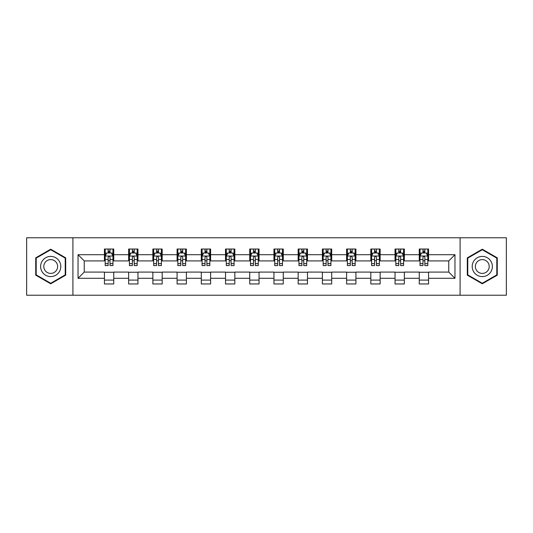 <?xml version="1.0" encoding="UTF-8"?>
<svg xmlns="http://www.w3.org/2000/svg" width="533" height="533" viewBox="0 0 533 533"><rect width="100%" height="100%" fill="white"/><g stroke="black" fill="none" stroke-linecap="round" stroke-linejoin="round"><path stroke-width="0.8" d="M460.086 295.222L506.35 295.222L506.35 237.778L460.086 237.778L460.086 295.222L72.914 295.222L72.914 237.778L26.65 237.778L26.65 295.222L72.914 295.222M460.086 237.778L72.914 237.778M428.572 254.701L428.572 249.038L419.258 249.038L419.258 254.701L404.354 254.701L404.354 249.038L395.04 249.038L395.04 254.701L380.136 254.701L380.136 249.038L370.821 249.038L370.821 254.701L355.917 254.701L355.917 249.038L346.603 249.038L346.603 254.701L331.699 254.701L331.699 249.038L322.385 249.038L322.385 254.701L307.481 254.701L307.481 249.038L298.167 249.038L298.167 254.701L283.27 254.701L283.27 249.038L273.949 249.038L273.949 254.701L259.051 254.701L259.051 249.038L249.73 249.038L249.73 254.701L234.833 254.701L234.833 249.038L225.519 249.038L225.519 254.701L210.615 254.701L210.615 249.038L201.301 249.038L201.301 254.701L186.397 254.701L186.397 249.038L177.083 249.038L177.083 254.701L162.179 254.701L162.179 249.038L152.864 249.038L152.864 254.701L137.96 254.701L137.96 249.038L128.646 249.038L128.646 254.701L113.742 254.701L113.742 249.038L104.428 249.038L104.428 254.701L78.038 254.701L78.038 278.299L84.247 272.09L104.428 272.09L104.428 283.962L113.742 283.962L113.742 272.09L128.646 272.09L128.646 283.962L137.96 283.962L137.96 272.09L152.864 272.09L152.864 283.962L162.179 283.962L162.179 272.09L177.083 272.09L177.083 283.962L186.397 283.962L186.397 272.09L201.301 272.09L201.301 283.962L210.615 283.962L210.615 272.09L225.519 272.09L225.519 283.962L234.833 283.962L234.833 272.09L249.73 272.09L249.73 283.962L259.051 283.962L259.051 272.09L273.949 272.09L273.949 283.962L283.27 283.962L283.27 272.09L298.167 272.09L298.167 283.962L307.481 283.962L307.481 272.09L322.385 272.09L322.385 283.962L331.699 283.962L331.699 272.09L346.603 272.09L346.603 283.962L355.917 283.962L355.917 272.09L370.821 272.09L370.821 283.962L380.136 283.962L380.136 272.09L395.04 272.09L395.04 283.962L404.354 283.962L404.354 272.09L419.258 272.09L419.258 283.962L428.572 283.962L428.572 272.09L448.753 272.09L448.753 260.91L428.572 260.91L428.572 254.701L454.962 254.701L454.962 278.299L428.572 278.299M419.258 278.299L404.354 278.299M395.04 278.299L380.136 278.299M370.821 278.299L355.917 278.299M346.603 278.299L331.699 278.299M322.385 278.299L307.481 278.299M298.167 278.299L283.27 278.299M273.949 278.299L259.051 278.299M249.73 278.299L234.833 278.299M225.519 278.299L210.615 278.299M201.301 278.299L186.397 278.299M177.083 278.299L162.179 278.299M152.864 278.299L137.96 278.299M128.646 278.299L113.742 278.299M104.428 278.299L78.038 278.299M419.258 254.701L419.258 260.91L404.354 260.91L404.354 254.701M395.04 254.701L395.04 260.91L380.136 260.91L380.136 254.701M370.821 254.701L370.821 260.91L355.917 260.91L355.917 254.701M346.603 254.701L346.603 260.91L331.699 260.91L331.699 254.701M322.385 254.701L322.385 260.91L307.481 260.91L307.481 254.701M298.167 254.701L298.167 260.91L283.27 260.91L283.27 254.701M273.949 254.701L273.949 260.91L259.051 260.91L259.051 254.701M249.73 254.701L249.73 260.91L234.833 260.91L234.833 254.701M225.519 254.701L225.519 260.91L210.615 260.91L210.615 254.701M201.301 254.701L201.301 260.91L186.397 260.91L186.397 254.701M177.083 254.701L177.083 260.91L162.179 260.91L162.179 254.701M152.864 254.701L152.864 260.91L137.96 260.91L137.96 254.701M128.646 254.701L128.646 260.91L113.742 260.91L113.742 254.701M104.428 254.701L104.428 260.91L84.247 260.91L78.038 254.701M84.247 260.91L84.247 272.09M454.962 278.299L448.753 272.09M448.753 260.91L454.962 254.701M104.428 252.915L105.201 252.915M108.152 252.915L110.018 252.915M112.963 252.915L113.742 252.915M104.428 260.757L105.201 260.757M108.152 260.757L110.018 260.757M112.963 260.757L113.742 260.757M104.428 272.243L113.742 272.243M104.428 280.085L113.742 280.085M128.646 272.243L137.96 272.243M128.646 280.085L137.96 280.085M128.646 252.915L129.419 252.915M132.371 252.915L134.236 252.915M137.181 252.915L137.96 252.915M128.646 260.757L129.419 260.757M132.371 260.757L134.236 260.757M137.181 260.757L137.96 260.757M152.864 272.243L162.179 272.243M152.864 280.085L162.179 280.085M152.864 252.915L153.637 252.915M156.589 252.915L158.454 252.915M161.399 252.915L162.179 252.915M152.864 260.757L153.637 260.757M156.589 260.757L158.454 260.757M161.399 260.757L162.179 260.757M177.083 272.243L186.397 272.243M177.083 280.085L186.397 280.085M177.083 252.915L177.855 252.915M180.807 252.915L182.666 252.915M185.617 252.915L186.397 252.915M177.083 260.757L177.855 260.757M180.807 260.757L182.666 260.757M185.617 260.757L186.397 260.757M201.301 272.243L210.615 272.243M201.301 280.085L210.615 280.085M201.301 252.915L202.074 252.915M205.025 252.915L206.884 252.915M209.835 252.915L210.615 252.915M201.301 260.757L202.074 260.757M205.025 260.757L206.884 260.757M209.835 260.757L210.615 260.757M225.519 272.243L234.833 272.243M225.519 280.085L234.833 280.085M225.519 252.915L226.292 252.915M229.243 252.915L231.102 252.915M234.054 252.915L234.833 252.915M225.519 260.757L226.292 260.757M229.243 260.757L231.102 260.757M234.054 260.757L234.833 260.757M249.73 272.243L259.051 272.243M249.73 280.085L259.051 280.085M249.73 252.915L250.51 252.915M253.461 252.915L255.32 252.915M258.272 252.915L259.051 252.915M249.73 260.757L250.51 260.757M253.461 260.757L255.32 260.757M258.272 260.757L259.051 260.757M273.949 272.243L283.27 272.243M273.949 280.085L283.27 280.085M273.949 252.915L274.728 252.915M277.68 252.915L279.539 252.915M282.49 252.915L283.27 252.915M273.949 260.757L274.728 260.757M277.68 260.757L279.539 260.757M282.49 260.757L283.27 260.757M298.167 272.243L307.481 272.243M298.167 280.085L307.481 280.085M298.167 252.915L298.946 252.915M301.898 252.915L303.757 252.915M306.708 252.915L307.481 252.915M298.167 260.757L298.946 260.757M301.898 260.757L303.757 260.757M306.708 260.757L307.481 260.757M322.385 272.243L331.699 272.243M322.385 280.085L331.699 280.085M322.385 252.915L323.165 252.915M326.116 252.915L327.975 252.915M330.926 252.915L331.699 252.915M322.385 260.757L323.165 260.757M326.116 260.757L327.975 260.757M330.926 260.757L331.699 260.757M346.603 272.243L355.917 272.243M346.603 280.085L355.917 280.085M346.603 252.915L347.383 252.915M350.334 252.915L352.193 252.915M355.145 252.915L355.917 252.915M346.603 260.757L347.383 260.757M350.334 260.757L352.193 260.757M355.145 260.757L355.917 260.757M370.821 272.243L380.136 272.243M370.821 280.085L380.136 280.085M370.821 252.915L371.601 252.915M374.546 252.915L376.411 252.915M379.363 252.915L380.136 252.915M370.821 260.757L371.601 260.757M374.546 260.757L376.411 260.757M379.363 260.757L380.136 260.757M395.04 272.243L404.354 272.243M395.04 280.085L404.354 280.085M395.04 252.915L395.819 252.915M398.764 252.915L400.629 252.915M403.581 252.915L404.354 252.915M395.04 260.757L395.819 260.757M398.764 260.757L400.629 260.757M403.581 260.757L404.354 260.757M419.258 272.243L428.572 272.243M419.258 280.085L428.572 280.085M419.258 252.915L420.037 252.915M422.982 252.915L424.848 252.915M427.799 252.915L428.572 252.915M419.258 260.757L420.037 260.757M422.982 260.757L424.848 260.757M427.799 260.757L428.572 260.757M50.715 283.796L65.692 275.148L65.692 257.852L50.715 249.204L35.731 257.852L35.731 275.148L50.715 283.796M497.269 257.852L482.285 249.204L467.308 257.852L467.308 275.148L482.285 283.796L497.269 275.148L497.269 257.852M110.018 251.056L108.152 251.056M112.963 263.622L110.018 263.622L110.018 265.567L112.963 265.567L112.963 256.1L111.41 252.995L106.753 252.995L105.201 256.1L105.201 265.567L108.152 265.567L108.152 263.622L105.201 263.622M105.201 256.1L105.201 249.038M112.963 256.1L112.963 249.038M108.152 252.995L108.152 249.038M110.018 249.038L110.018 252.995M110.018 263.622L110.018 257.266C109.398 256.067 108.772 256.067 108.152 257.266L108.152 263.622M59.449 271.544A10.094 10.094 0 0 0 55.758 257.759A10.094 10.094 0 0 0 41.974 261.456A10.094 10.094 0 0 0 45.665 275.241A10.094 10.094 0 0 0 59.449 271.544M56.698 269.951A6.909 6.909 0 0 0 54.166 260.517A6.909 6.909 0 0 0 44.732 263.049A6.909 6.909 0 0 0 47.257 272.483A6.909 6.909 0 0 0 56.698 269.951M36.197 274.881L36.197 258.119L50.715 249.737L65.226 258.119L65.226 274.881L50.715 283.263L36.197 274.881M482.285 256.406A10.094 10.094 0 0 0 472.198 266.5A10.094 10.094 0 0 0 482.285 276.594A10.094 10.094 0 0 0 492.379 266.5A10.094 10.094 0 0 0 482.285 256.406M482.285 259.591A6.909 6.909 0 0 0 475.376 266.5A6.909 6.909 0 0 0 482.285 273.409A6.909 6.909 0 0 0 489.194 266.5A6.909 6.909 0 0 0 482.285 259.591M496.803 274.881L482.285 283.263L467.774 274.881L467.774 258.119L482.285 249.737L496.803 258.119L496.803 274.881M134.236 251.056L132.371 251.056M137.181 263.622L134.236 263.622L134.236 265.567L137.181 265.567L137.181 256.1L135.629 252.995L130.971 252.995L129.419 256.1L129.419 265.567L132.371 265.567L132.371 263.622L129.419 263.622M129.419 256.1L129.419 249.038M137.181 256.1L137.181 249.038M132.371 252.995L132.371 249.038M134.236 249.038L134.236 252.995M134.236 263.622L134.236 257.266C133.61 256.067 132.99 256.067 132.371 257.266L132.371 263.622M158.454 251.056L156.589 251.056M161.399 263.622L158.454 263.622L158.454 265.567L161.399 265.567L161.399 256.1L159.847 252.995L155.19 252.995L153.637 256.1L153.637 265.567L156.589 265.567L156.589 263.622L153.637 263.622M153.637 256.1L153.637 249.038M161.399 256.1L161.399 249.038M156.589 252.995L156.589 249.038M158.454 249.038L158.454 252.995M158.454 263.622L158.454 257.266C157.828 256.067 157.208 256.067 156.589 257.266L156.589 263.622M182.666 251.056L180.807 251.056M185.617 263.622L182.666 263.622L182.666 265.567L185.617 265.567L185.617 256.1L184.065 252.995L179.408 252.995L177.855 256.1L177.855 265.567L180.807 265.567L180.807 263.622L177.855 263.622M177.855 256.1L177.855 249.038M185.617 256.1L185.617 249.038M180.807 252.995L180.807 249.038M182.666 249.038L182.666 252.995M182.666 263.622L182.666 257.266C182.046 256.067 181.427 256.067 180.807 257.266L180.807 263.622M206.884 251.056L205.025 251.056M209.835 263.622L206.884 263.622L206.884 265.567L209.835 265.567L209.835 256.1L208.283 252.995L203.626 252.995L202.074 256.1L202.074 265.567L205.025 265.567L205.025 263.622L202.074 263.622M202.074 256.1L202.074 249.038M209.835 256.1L209.835 249.038M205.025 252.995L205.025 249.038M206.884 249.038L206.884 252.995M206.884 263.622L206.884 257.266C206.264 256.067 205.645 256.067 205.025 257.266L205.025 263.622M231.102 251.056L229.243 251.056M234.054 263.622L231.102 263.622L231.102 265.567L234.054 265.567L234.054 256.1L232.501 252.995L227.844 252.995L226.292 256.1L226.292 265.567L229.243 265.567L229.243 263.622L226.292 263.622M226.292 256.1L226.292 249.038M234.054 256.1L234.054 249.038M229.243 252.995L229.243 249.038M231.102 249.038L231.102 252.995M231.102 263.622L231.102 257.266C230.483 256.067 229.863 256.067 229.243 257.266L229.243 263.622M255.32 251.056L253.461 251.056M258.272 263.622L255.32 263.622L255.32 265.567L258.272 265.567L258.272 256.1L256.719 252.995L252.062 252.995L250.51 256.1L250.51 265.567L253.461 265.567L253.461 263.622L250.51 263.622M250.51 256.1L250.51 249.038M258.272 256.1L258.272 249.038M253.461 252.995L253.461 249.038M255.32 249.038L255.32 252.995M255.32 263.622L255.32 257.266C254.701 256.067 254.081 256.067 253.461 257.266L253.461 263.622M279.539 251.056L277.68 251.056M282.49 263.622L279.539 263.622L279.539 265.567L282.49 265.567L282.49 256.1L280.938 252.995L276.281 252.995L274.728 256.1L274.728 265.567L277.68 265.567L277.68 263.622L274.728 263.622M274.728 256.1L274.728 249.038M282.49 256.1L282.49 249.038M277.68 252.995L277.68 249.038M279.539 249.038L279.539 252.995M279.539 263.622L279.539 257.266C278.919 256.067 278.299 256.067 277.68 257.266L277.68 263.622M303.757 251.056L301.898 251.056M306.708 263.622L303.757 263.622L303.757 265.567L306.708 265.567L306.708 256.1L305.156 252.995L300.499 252.995L298.946 256.1L298.946 265.567L301.898 265.567L301.898 263.622L298.946 263.622M298.946 256.1L298.946 249.038M306.708 256.1L306.708 249.038M301.898 252.995L301.898 249.038M303.757 249.038L303.757 252.995M303.757 263.622L303.757 257.266C303.137 256.067 302.517 256.067 301.898 257.266L301.898 263.622M327.975 251.056L326.116 251.056M330.926 263.622L327.975 263.622L327.975 265.567L330.926 265.567L330.926 256.1L329.374 252.995L324.717 252.995L323.165 256.1L323.165 265.567L326.116 265.567L326.116 263.622L323.165 263.622M323.165 256.1L323.165 249.038M330.926 256.1L330.926 249.038M326.116 252.995L326.116 249.038M327.975 249.038L327.975 252.995M327.975 263.622L327.975 257.266C327.355 256.067 326.736 256.067 326.116 257.266L326.116 263.622M352.193 251.056L350.334 251.056M355.145 263.622L352.193 263.622L352.193 265.567L355.145 265.567L355.145 256.1L353.592 252.995L348.935 252.995L347.383 256.1L347.383 265.567L350.334 265.567L350.334 263.622L347.383 263.622M347.383 256.1L347.383 249.038M355.145 256.1L355.145 249.038M350.334 252.995L350.334 249.038M352.193 249.038L352.193 252.995M352.193 263.622L352.193 257.266C351.573 256.067 350.954 256.067 350.334 257.266L350.334 263.622M376.411 251.056L374.546 251.056M379.363 263.622L376.411 263.622L376.411 265.567L379.363 265.567L379.363 256.1L377.81 252.995L373.153 252.995L371.601 256.1L371.601 265.567L374.546 265.567L374.546 263.622L371.601 263.622M371.601 256.1L371.601 249.038M379.363 256.1L379.363 249.038M374.546 252.995L374.546 249.038M376.411 249.038L376.411 252.995M376.411 263.622L376.411 257.266C375.792 256.067 375.172 256.067 374.546 257.266L374.546 263.622M400.629 251.056L398.764 251.056M403.581 263.622L400.629 263.622L400.629 265.567L403.581 265.567L403.581 256.1L402.029 252.995L397.371 252.995L395.819 256.1L395.819 265.567L398.764 265.567L398.764 263.622L395.819 263.622M395.819 256.1L395.819 249.038M403.581 256.1L403.581 249.038M398.764 252.995L398.764 249.038M400.629 249.038L400.629 252.995M400.629 263.622L400.629 257.266C400.01 256.067 399.39 256.067 398.764 257.266L398.764 263.622M424.848 251.056L422.982 251.056M427.799 263.622L424.848 263.622L424.848 265.567L427.799 265.567L427.799 256.1L426.247 252.995L421.59 252.995L420.037 256.1L420.037 265.567L422.982 265.567L422.982 263.622L420.037 263.622M420.037 256.1L420.037 249.038M427.799 256.1L427.799 249.038M422.982 252.995L422.982 249.038M424.848 249.038L424.848 252.995M424.848 263.622L424.848 257.266C424.228 256.067 423.608 256.067 422.982 257.266L422.982 263.622M112.929 256.02L105.241 256.02M105.201 253.182L106.66 253.182M111.504 253.182L112.963 253.182M108.152 259.458L105.201 259.458M112.963 259.458L110.018 259.458M110.018 252.042L108.152 252.042M137.141 256.02L129.459 256.02M129.419 253.182L130.878 253.182M135.722 253.182L137.181 253.182M132.371 259.458L129.419 259.458M137.181 259.458L134.236 259.458M134.236 252.042L132.371 252.042M161.359 256.02L153.677 256.02M153.637 253.182L155.096 253.182M159.94 253.182L161.399 253.182M156.589 259.458L153.637 259.458M161.399 259.458L158.454 259.458M158.454 252.042L156.589 252.042M185.577 256.02L177.895 256.02M177.855 253.182L179.315 253.182M184.158 253.182L185.617 253.182M180.807 259.458L177.855 259.458M185.617 259.458L182.666 259.458M182.666 252.042L180.807 252.042M209.795 256.02L202.114 256.02M202.074 253.182L203.533 253.182M208.376 253.182L209.835 253.182M205.025 259.458L202.074 259.458M209.835 259.458L206.884 259.458M206.884 252.042L205.025 252.042M234.014 256.02L226.332 256.02M226.292 253.182L227.751 253.182M232.595 253.182L234.054 253.182M229.243 259.458L226.292 259.458M234.054 259.458L231.102 259.458M231.102 252.042L229.243 252.042M258.232 256.02L250.55 256.02M250.51 253.182L251.969 253.182M256.813 253.182L258.272 253.182M253.461 259.458L250.51 259.458M258.272 259.458L255.32 259.458M255.32 252.042L253.461 252.042M282.45 256.02L274.768 256.02M274.728 253.182L276.187 253.182M281.031 253.182L282.49 253.182M277.68 259.458L274.728 259.458M282.49 259.458L279.539 259.458M279.539 252.042L277.68 252.042M306.668 256.02L298.986 256.02M298.946 253.182L300.405 253.182M305.249 253.182L306.708 253.182M301.898 259.458L298.946 259.458M306.708 259.458L303.757 259.458M303.757 252.042L301.898 252.042M330.886 256.02L323.205 256.02M323.165 253.182L324.624 253.182M329.467 253.182L330.926 253.182M326.116 259.458L323.165 259.458M330.926 259.458L327.975 259.458M327.975 252.042L326.116 252.042M355.105 256.02L347.423 256.02M347.383 253.182L348.842 253.182M353.685 253.182L355.145 253.182M350.334 259.458L347.383 259.458M355.145 259.458L352.193 259.458M352.193 252.042L350.334 252.042M379.323 256.02L371.641 256.02M371.601 253.182L373.06 253.182M377.904 253.182L379.363 253.182M374.546 259.458L371.601 259.458M379.363 259.458L376.411 259.458M376.411 252.042L374.546 252.042M403.541 256.02L395.859 256.02M395.819 253.182L397.278 253.182M402.122 253.182L403.581 253.182M398.764 259.458L395.819 259.458M403.581 259.458L400.629 259.458M400.629 252.042L398.764 252.042M427.759 256.02L420.071 256.02M420.037 253.182L421.496 253.182M426.34 253.182L427.799 253.182M422.982 259.458L420.037 259.458M427.799 259.458L424.848 259.458M424.848 252.042L422.982 252.042"/></g></svg>
